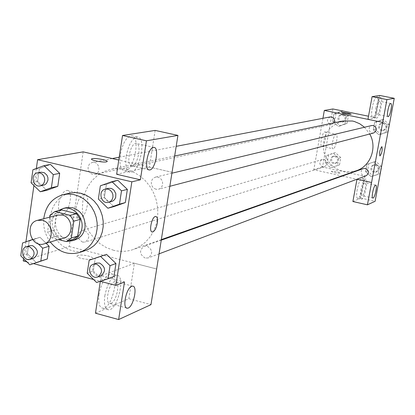 <?xml version="1.0" encoding="UTF-8"?>
<svg xmlns="http://www.w3.org/2000/svg" width="415" height="415" viewBox="0 0 415 415"><rect width="100%" height="100%" fill="white"/><g stroke="black" fill="none" stroke-linecap="round" stroke-linejoin="round"><path stroke-width="0.31" stroke-dasharray="2.08 1.56" d="M64.014 237.935C51.107 242.35 44.306 218.01 57.633 215.095M49.691 217.164L47.554 231.944L51.118 237.702L58.479 239.59M61.394 209.897L56.492 213.502L54.08 230.107L57.612 235.808L72.739 239.663M58.359 210.67C46.667 218.326 53.193 241.11 67.152 241.364M75.099 239.86L71.785 240.425L68.397 240.129L65.108 238.999L62.089 237.084L59.501 234.496L57.462 231.357L56.087 227.84L55.439 224.116L55.553 220.375L56.43 216.817L58.022 213.621L60.242 210.95L62.992 208.942L66.115 207.702M54.08 230.107L47.554 231.944M56.492 213.502L49.976 215.183M57.612 235.808L51.118 237.702M50.288 242.028C45.245 235.056 43.072 227.285 43.772 218.705M85.687 250.453C71.873 255.106 55.558 244.897 51.294 229.179C46.791 213.523 55.454 196.342 69.678 193.157M36.349 168.48L33.921 185.562M25.938 241.8L23.562 258.566M26.902 261.881L33.496 263.624M93.562 279.513L100.29 281.292M100.363 185.806L106.39 184.41L117.855 180.297L106.39 184.41L104.404 197.54L113.835 206.618L104.404 197.54L98.371 199.06M87.207 273.267L93.287 271.047L95.237 258.161L93.287 271.047L102.609 280.187L113.959 276.463L96.607 282.501M38.159 243.745L33.506 239.154L40.022 237.287L46.101 243.278L40.022 237.287L29.154 241.084L27.349 253.757L36.37 262.7L27.349 253.757L20.75 255.775M32.925 169.756L39.482 168.542L50.485 164.444L39.482 168.542L37.641 181.454L46.765 190.335L37.641 181.454L31.078 182.792M77.973 255.433L77.18 255.905C75.172 258.031 91.279 260.791 92.478 258.524C94.2 256.719 81.568 254.032 77.973 255.433C81.573 254.027 94.2 256.719 92.478 258.519C91.279 260.786 75.172 258.026 77.18 255.899L77.973 255.427M95.46 313.206L128.837 298.727L134.377 263.266L156.652 268.993M134.377 263.266L101.161 275.799L124.49 281.935M83.171 151.864L69.206 246.489L23.224 260.911M69.206 246.489L156.694 268.977M99.04 294.251C98.007 302.857 99.252 307.515 102.785 308.236C111.827 309.279 120.392 273.516 111.038 273.822C105.633 275.181 101.633 281.987 99.04 294.251M101.161 275.799L100.321 281.303M104.819 295.802C107.418 283.518 111.402 276.691 116.76 275.316C126.03 274.989 117.461 310.809 108.502 309.787C105 309.082 103.776 304.418 104.819 295.802M111.049 303.308C116.708 301.383 120.651 281.277 115.303 281.583L114.369 281.759C108.704 283.44 104.637 303.951 110.048 303.521L111.049 303.308M128.837 298.727L150.972 304.641M58.686 203.724C58.007 209.995 59.07 213.486 61.877 214.197C68.771 215.318 74.254 190.49 67.131 190.376C63.194 191.056 60.377 195.501 58.686 203.724M76.147 208.014C77.854 199.755 80.635 195.273 84.484 194.568C91.435 194.63 85.926 219.577 79.198 218.503C76.464 217.808 75.447 214.311 76.147 208.014M155.153 130.409L149.416 167.095L116.625 174.259M149.416 167.095L172.059 172.292M172.064 172.277L118.789 160.045M91.606 158.94C89.884 160.123 102.884 162.711 106.359 161.876L107.101 161.585M120.293 154.785C119.178 164.413 120.558 169.776 124.438 170.871C133.697 172.433 141.188 135.928 131.628 135.736C126.492 136.628 122.716 142.978 120.293 154.785M126.212 156.139C128.64 144.306 132.401 137.941 137.495 137.038C146.967 137.209 139.461 173.771 130.284 172.23C126.44 171.141 125.086 165.777 126.212 156.139M132.245 165.803C138.034 165.118 141.909 143.45 136.224 143.45L135.684 143.471C129.879 143.891 125.895 165.979 131.638 165.839L132.245 165.803M155.983 216.495L155.786 216.469C152.113 215.816 148.43 231.477 152.139 231.954M92.649 174.357L90.626 173.408L89.049 171.685L88.032 168.251L88.4 165.912L89.557 163.951L92.363 162.348C99.175 160.735 101.732 173.247 94.828 174.388L92.649 174.357M145.167 258.078C139.445 254.364 139.072 250.427 144.052 246.266L147.05 246.137C152.746 249.788 153.156 253.715 148.274 257.923L145.167 258.078M156.014 189.266L153.955 188.317L152.341 186.605L151.418 184.39L151.319 181.993L152.061 179.778L153.529 178.066L155.511 177.117L157.928 177.112L159.977 178.051L161.591 179.742L162.524 181.936L162.649 184.317L161.938 186.537L160.506 188.26L158.556 189.245L156.014 189.266M82.538 242.116C76.889 238.293 76.609 234.387 81.698 230.398L84.292 230.356C89.92 234.122 90.237 238.023 85.231 242.054L82.538 242.116M113.544 250.266L106.463 247.667L99.906 243.641L94.127 238.355L89.324 232.006L85.687 224.837L83.342 217.107L82.372 209.108L82.824 201.135L84.676 193.489L87.871 186.449L92.291 180.292L97.774 175.244L104.124 171.514L111.096 169.242L116.35 168.573L120.615 168.63L125.942 169.445L132.784 171.763L139.191 175.415L144.944 180.292L149.825 186.21L153.664 192.975L156.325 200.336L157.705 208.04L157.762 215.81L156.491 223.363L153.949 230.434L150.225 236.783L145.452 242.184L139.814 246.448L133.5 249.441C126.995 251.687 120.345 251.962 113.544 250.266M364.495 127.249L369.744 134.009M356.521 170.684C341.006 174.103 330.19 168.205 324.068 152.979C321.412 136.789 327.606 126.139 342.65 121.024M330.314 116.895C326.475 119.354 326.491 121.849 330.356 124.376L331.803 124.37L334.065 122.809M366.165 175.747L363.696 175.773L362.259 174.876L361.33 173.434L361.268 170.897L362.124 169.455L363.514 168.552M373.671 132.982L371.99 133.018L370.455 132.302L369.07 130.16L369.288 127.613L370.31 126.259L371.809 125.501M324.099 159.443C327.803 161.726 327.964 164.164 324.577 166.757L322.958 166.866L321.433 166.233L320.313 164.978L319.82 163.354L320.048 161.689L320.956 160.315L322.367 159.505L324.099 159.443M382.708 122.363L367.934 119.344M322.937 118.301L313.813 169.766L341.711 175.913M342.339 176.053L356.864 179.254M381.909 146.671L381.769 146.682C379.803 149.867 379.18 152.969 379.901 155.983M364.686 182.782C362.7 183.254 360.179 195.828 362.108 195.631L362.326 195.59C364.323 195.034 366.808 182.595 364.889 182.75L364.686 182.782M360.806 190.303C362.269 183.477 363.893 179.731 365.677 179.062C368.878 178.891 364.313 200.02 361.309 199.309C360.08 198.775 359.914 195.771 360.806 190.303M357.196 189.499C356.303 194.962 356.48 197.96 357.72 198.5C360.76 199.221 365.314 178.108 362.082 178.274C360.282 178.938 358.653 182.678 357.196 189.499M379.694 101.291C377.717 101.307 375.165 114.504 377.157 114.379C379.092 114.914 381.867 101.234 379.813 101.291L379.694 101.291M375.876 108.336C377.287 101.68 378.848 98.085 380.56 97.546C383.787 97.478 379.429 118.939 376.389 118.109C375.103 117.45 374.932 114.192 375.876 108.336M372.214 107.599C371.269 113.451 371.451 116.708 372.753 117.372C375.829 118.208 380.176 96.762 376.913 96.825C375.186 97.359 373.619 100.949 372.214 107.599M379.73 95.45L375.642 117.668L367.934 119.354M352.885 201.524L360.843 198.074L364.847 176.308L356.973 179.28M360.843 198.074L375.103 201.285M379.974 173.678L381.338 166.332L375.767 161.31L368.857 163.64L367.503 170.964L373.049 175.986L379.974 173.678L378.122 174.393L379.497 167.006L373.894 161.954L366.948 164.299L365.594 171.665L371.16 176.717L378.122 174.393L379.497 167.006L373.899 161.949L366.953 164.304M373.049 175.986L378.117 174.383M332.747 167.172L339.512 164.869L340.829 157.591L335.362 152.632L328.602 154.956L327.305 162.213L332.747 167.172L330.667 167.842L337.462 165.523L338.785 158.214L333.292 153.218L326.501 155.568M328.602 154.956L326.501 155.558L325.194 162.856L330.667 167.842L337.462 165.533L338.785 158.214L333.287 153.223L326.501 155.558L325.194 162.856L330.656 167.847M340.17 125.875L346.987 123.478L348.315 116.122L342.811 111.184L336 113.606L334.687 120.941L340.17 125.875L338.116 126.326L344.964 123.909M346.987 123.478L344.969 123.919L346.302 116.522L340.767 111.557L333.925 113.99L332.607 121.362L338.116 126.326L344.969 123.919L346.302 116.522L340.772 111.547L333.93 114.001L332.607 121.362L338.111 126.336M380.768 134.299L387.74 131.897L389.12 124.469L383.512 119.468L376.545 121.896L375.181 129.304L380.768 134.299L378.916 134.802L385.919 132.375L387.309 124.92L381.675 119.883L374.672 122.342M376.545 121.896L374.672 122.332L373.303 129.776L378.916 134.802L385.924 132.385L387.309 124.92L381.67 119.888L374.672 122.332L373.303 129.776L378.905 134.808M332.887 108.969L322.528 167.027L364.847 176.308M375.642 117.668L368.504 116.216M322.133 146.355C324.66 146.033 327.383 131.851 324.904 131.918C322.439 131.254 319.296 146.454 321.916 146.371L322.133 146.355M322.528 167.027L313.813 169.766M333.338 148.752L333.126 148.767C330.579 148.866 333.738 133.625 336.129 134.273C338.547 134.19 335.802 148.414 333.338 148.752M341.861 112.522C344.139 113.508 347.194 114.084 351.028 114.26L351.189 114.187M331.471 171.296L331.289 171.411C333.914 172.801 336.996 173.377 340.528 173.138C338.474 171.898 335.455 171.286 331.471 171.296C335.455 171.281 338.474 171.893 340.528 173.133C336.996 173.377 333.914 172.801 331.289 171.405L331.471 171.291M342.142 114.898C345.897 117.315 345.934 119.738 342.245 122.166L340.648 122.124L339.216 121.367L338.241 120.039L337.914 118.41L338.308 116.807L339.34 115.546L340.803 114.893L342.142 114.898M348.315 116.122L346.302 116.522M342.811 111.184L340.767 111.557M336 113.606L333.925 113.99M334.687 120.941L332.607 121.362M343.158 114.706C346.904 117.113 346.94 119.53 343.262 121.953L341.664 121.911L340.238 121.154L339.263 119.826L338.941 118.202L339.33 116.605L340.357 115.354L341.82 114.696L343.158 114.706M334.698 156.31C338.313 158.525 338.469 160.901 335.164 163.427L333.577 163.536L332.093 162.919L330.999 161.7L330.516 160.123L330.745 158.499L331.632 157.161L333.006 156.367L334.698 156.31M339.512 164.869L337.462 165.533M340.829 157.591L338.785 158.214M335.362 152.632L333.287 153.223M327.305 162.213L325.194 162.856M335.73 156.004C339.335 158.214 339.491 160.584 336.192 163.105L334.609 163.214L333.126 162.597L332.036 161.383L331.554 159.806L331.782 158.188L332.669 156.854L334.039 156.066L335.73 156.004M382.817 123.219C386.593 125.553 386.681 127.986 383.081 130.518L381.447 130.559L379.948 129.859L378.895 128.567L378.485 126.938L378.817 125.299L379.808 123.981L381.271 123.245L382.817 123.219M387.74 131.897L385.924 132.385M389.12 124.469L387.309 124.92M383.512 119.468L381.67 119.888M375.181 129.304L373.303 129.776M383.73 123.001C387.496 125.33 387.584 127.758 383.994 130.279L382.365 130.32L380.871 129.625L379.818 128.334L379.414 126.71L379.741 125.076L380.731 123.758L382.189 123.027L383.73 123.001M375.082 165.02C378.698 167.146 378.916 169.522 375.736 172.137L374.128 172.344L372.577 171.81L371.394 170.643L370.818 169.076L370.958 167.427L371.793 166.021L373.152 165.139L375.082 165.02M381.338 166.332L379.497 167.006M375.767 161.31L373.894 161.954M368.857 163.64L366.948 164.299L365.594 171.665L371.166 176.712M367.503 170.964L365.594 171.665M376.011 164.688C379.616 166.809 379.834 169.175 376.664 171.789L375.061 171.997L373.516 171.462L372.333 170.295L371.757 168.734L371.902 167.089L372.732 165.684L374.091 164.807L376.011 164.688M43.539 185.215C36.198 187.082 33.361 173.304 40.862 172.184M39.482 168.542L37.641 181.454M33.506 239.154L32.489 239.512M33.636 258.286C26.638 260.812 22.602 247.485 29.818 245.68M40.022 237.287L22.56 242.983M29.154 241.084L27.349 253.757M111.619 201.519C104.077 203.817 100.58 189.899 108.315 188.379M106.39 184.41L104.404 197.54M100.923 275.778C93.806 278.797 88.986 265.429 96.363 263.151M93.287 271.047L102.609 280.187M102.785 308.236L108.502 309.787M111.038 273.822L116.76 275.316M132.577 286.132L115.303 281.583M126.554 307.971L110.048 303.521M61.877 214.197L79.198 218.503M67.131 190.376L84.484 194.568M124.438 170.871L130.284 172.23M131.628 135.736L137.495 137.038M153.924 147.413L136.224 143.45M148.803 169.797L131.638 165.839M174.653 156.009L111.096 169.242M161.373 239.6L133.5 249.441M94.828 174.388L331.803 124.37M92.363 162.348L112.268 158.546M119.219 157.218L176.193 146.334M161.285 240.166L144.052 246.266M159.106 253.84L148.274 257.923M171.955 173.19L155.511 177.117M169.87 186.283L158.556 189.245M322.367 159.505L81.698 230.398M324.577 166.757L85.231 242.054M375.705 185.137L364.889 182.75M372.82 198.033L362.108 195.631M357.72 198.5L361.309 199.309M362.082 178.274L365.677 179.062M390.78 103.475L379.813 101.291M388.051 116.584L377.157 114.379M372.753 117.372L376.389 118.109M376.913 96.825L380.56 97.546M321.916 146.371L333.126 148.767M324.904 131.918L336.129 134.273M341.82 114.696L340.803 114.893M343.262 121.953L342.245 122.166M334.039 156.066L333.006 156.367M336.192 163.105L335.164 163.427M382.189 123.027L381.271 123.245M383.994 130.279L383.081 130.518M374.091 164.807L373.152 165.139M376.664 171.789L375.736 172.137"/><path stroke-width="0.62" d="M42.278 220.344C53.125 222.466 54.536 241.406 44.057 243.885C30.845 248.409 23.837 223.327 37.48 220.344L42.278 220.344M37.48 220.344L57.633 215.095L62.317 215.084C72.905 217.123 74.254 235.513 64.014 237.935L44.057 243.885M54.915 211.541L61.394 209.897L76.588 213.652L70.228 215.344L54.915 211.541L49.976 215.183L49.691 217.164M58.479 239.59L66.364 241.603L71.349 238.003L73.839 221.138L70.228 215.344M71.349 238.003L77.683 236.088L80.162 219.39L73.839 221.138M76.588 213.652L80.162 219.39M77.683 236.088L72.739 239.663L66.364 241.603M67.152 241.364L71.956 240.825C77.413 238.9 80.728 234.791 81.895 228.494C83.991 217.102 72.941 205.513 62.93 208.512L58.359 210.67M62.93 208.512L66.115 207.702L72.615 207.702C81.433 210.893 85.563 217.522 85.002 227.591C83.835 233.853 80.536 237.945 75.099 239.86L71.956 240.825M43.772 218.705C45.598 205.949 52.129 197.924 63.371 194.619L68.112 194.018L73.73 194.531L79.426 196.43L84.006 199.122L88.115 202.696L91.591 207.028L94.319 211.961L96.197 217.32L97.152 222.907L97.152 228.525L96.202 233.977L94.34 239.061L91.627 243.6L88.167 247.428L84.084 250.421L79.53 252.47C68.205 255.474 58.458 251.993 50.288 242.028M63.371 194.619L70.451 192.991L75.177 192.55L80.754 193.24L85.609 194.941L90.154 197.607L94.226 201.145L97.675 205.435L100.378 210.317L102.235 215.624L103.179 221.159L103.179 226.725L102.235 232.125L100.383 237.162L97.691 241.655L94.257 245.452L90.205 248.419L85.687 250.453L79.53 252.47M100.29 281.292L115.858 285.411L131.851 181.827L37.594 159.692L36.349 168.48M33.921 185.562L25.938 241.8M23.562 258.566L23.224 260.911L26.902 261.881M33.496 263.624L93.562 279.513M107.884 208.231L113.835 206.618L125.335 202.582L127.364 189.385L117.855 180.297L111.92 181.651L100.363 185.806L98.371 199.06L107.884 208.231L119.473 204.164L121.512 190.838L111.92 181.651M108.04 278.75L113.959 276.463L115.951 263.515L106.551 254.359L89.163 260.262L87.207 273.267L96.607 282.501L108.04 278.75L110.042 265.678L100.565 256.429L89.163 260.262M32.489 239.512L22.56 242.983L20.75 255.775L29.844 264.801L47.263 258.981L49.11 246.24L46.101 243.278L49.11 246.24L42.672 248.201L38.159 243.745M40.281 191.756L46.765 190.335L57.804 186.314L59.687 173.335L50.485 164.444L44.011 165.621L32.925 169.756L31.078 182.792L40.281 191.756L51.398 187.704L53.286 174.601L44.011 165.621M100.321 281.303L95.46 313.206L118.643 319.55L124.49 281.935L115.858 285.411M131.851 181.827L140.363 179.804L116.625 174.259L122.529 135.487L155.153 130.409L177.936 135.404L150.972 304.641L118.643 319.55M131.669 286.319C126.139 288.052 122.036 308.656 127.306 308.179C132.841 308.817 138.33 285.842 132.577 286.132L131.669 286.319M118.789 160.045L83.171 151.864L37.594 159.692M106.359 161.871C102.884 162.706 89.884 160.117 91.606 158.935C92.778 157.41 108.948 160.169 107.101 161.58L106.359 161.871M107.101 161.585C108.948 160.174 92.773 157.415 91.606 158.94L91.606 158.94M153.394 147.439C147.745 147.901 143.709 170.093 149.296 169.911C154.971 170.887 159.796 147.439 153.924 147.413L153.394 147.439M122.529 135.487L146.428 140.81L177.936 135.404M140.363 179.804L146.428 140.81M152.139 231.954L152.347 231.985C154.562 231.425 156.222 228.494 157.327 223.182C156.227 228.494 154.567 231.43 152.352 231.985C148.363 232.161 151.983 215.826 155.791 216.469C157.337 216.895 157.85 219.13 157.332 223.187C157.835 219.353 157.384 217.123 155.983 216.495M174.653 156.009L342.65 121.024L352.454 121.019L354.337 121.481L359.727 123.758L364.495 127.249M369.744 134.009C377.479 147.387 370.626 166.166 356.521 170.684L161.373 239.6M334.065 122.809C335.279 119.172 334.028 117.201 330.314 116.895L176.193 146.334M161.285 240.166L363.514 168.552L365.49 168.433C369.2 170.622 369.423 173.06 366.165 175.747L159.106 253.84M171.955 173.19L371.809 125.501L373.391 125.48C377.261 127.882 377.354 130.383 373.671 132.982L169.87 186.283M382.708 122.363L367.436 204.818L375.103 201.285L394.25 98.319L386.91 99.579L382.708 122.363M367.934 119.344L324.333 110.437L322.937 118.301M341.711 175.913L342.339 176.053M356.864 179.254L371.581 182.496M381.774 146.682L381.883 146.666C382.614 149.908 381.961 153.016 379.927 155.988C379.17 153.047 379.782 149.945 381.774 146.682M375.508 185.173L375.705 185.137C377.681 184.997 374.761 198.505 372.914 198.054C371.041 198.266 373.578 185.661 375.508 185.173M390.671 103.475L390.78 103.475C392.777 103.402 389.981 117.118 388.113 116.594C386.178 116.734 388.756 103.501 390.671 103.475M379.901 155.983L379.927 155.988C381.935 153.094 382.594 149.986 381.909 146.671M382.692 122.368L367.934 119.354L372.089 96.638L379.73 95.45L394.25 98.319M372.089 96.638L386.91 99.579M356.973 179.28L352.885 201.524L367.436 204.818M356.957 179.285L371.565 182.507M368.504 116.216L332.887 108.969L324.333 110.437M351.028 114.255C347.049 114.063 343.999 113.477 341.872 112.496C345.384 112.507 348.491 113.072 351.189 114.187L351.028 114.255M351.199 114.167C348.335 113.046 345.223 112.491 341.872 112.501L341.861 112.522M37.568 172.816L40.862 172.184L44.182 172.635L46.911 175.109L47.875 177.511L47.969 180.089L46.48 183.451L44.628 184.857L40.26 185.904C32.889 187.782 30.041 173.937 37.568 172.816L39.783 172.868L41.946 173.895L43.637 175.758L44.607 178.165L44.701 180.758L43.907 183.14L42.346 184.945L40.26 185.904M46.765 190.335L57.804 186.314L51.398 187.704M57.804 186.314L59.687 173.335L53.286 174.601M59.687 173.335L50.485 164.444M29.844 264.801L40.82 261.056L42.672 248.201M26.503 246.66L29.818 245.68L32.578 245.649C38.59 249.747 38.943 253.959 33.636 258.286L30.337 259.323C23.313 261.86 19.261 248.466 26.503 246.66L29.273 246.624C35.306 250.743 35.664 254.976 30.337 259.323M36.37 262.7L47.263 258.981L40.82 261.056M47.263 258.981L49.11 246.24M105.291 189.1L108.315 188.379L110.898 188.384L112.034 188.778L114.037 190.236L115.832 193.623L115.707 197.447L114.545 199.62L112.709 201.104L108.611 202.307C101.042 204.616 97.525 190.625 105.291 189.1L107.884 189.105L110.089 190.132L111.827 191.979L112.844 194.376L112.984 196.964L112.232 199.371L110.701 201.244L108.611 202.307M113.835 206.618L125.335 202.582L119.473 204.164M125.335 202.582L127.364 189.385L121.512 190.838M127.364 189.385L117.855 180.297M93.313 264.231L96.363 263.151L99.564 263.027C105.664 267.011 106.121 271.26 100.923 275.778L97.893 276.924C90.75 279.954 85.905 266.518 93.313 264.231L96.524 264.111C102.65 268.111 103.107 272.385 97.893 276.924M113.959 276.463L115.951 263.515L110.042 265.678M115.951 263.515L106.551 254.359L100.565 256.429M106.551 254.359L95.237 258.161M127.306 308.179L126.554 307.971M149.296 169.911L148.803 169.797M112.268 158.546L119.219 157.218"/></g></svg>
